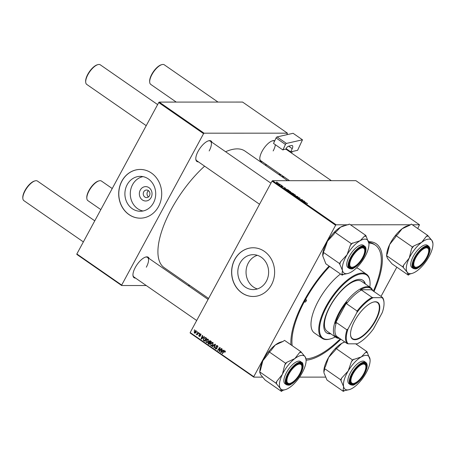 <?xml version="1.0" encoding="UTF-8"?>
<svg xmlns="http://www.w3.org/2000/svg" width="456" height="456" viewBox="0 0 456 456"><rect width="100%" height="100%" fill="white"/><g stroke="black" fill="none" stroke-linecap="round" stroke-linejoin="round"><path stroke-width="0.68" d="M151.107 197.562A7.188 6.35 90 0 1 142.38 199.939A7.188 6.35 90 0 1 140.283 190.055A7.188 6.35 90 0 1 149.009 187.678A7.188 6.35 90 0 1 151.107 197.562M143.743 191.828A3.79 3.346 -90 0 0 143.68 195.664A3.79 3.346 -90 0 0 146.598 197.596A3.79 3.346 -90 0 0 149.454 195.789A3.79 3.346 -90 0 0 149.517 191.959A3.79 3.346 -90 0 0 146.598 190.021A3.79 3.346 -90 0 0 143.743 191.828M148.485 190.676A3.79 3.346 -90 0 0 147.516 191.828A3.79 3.346 -90 0 0 148.485 196.941M127.161 184.697A17.453 15.407 -90 0 0 126.865 202.344A17.453 15.407 -90 0 0 140.311 211.265A17.453 15.407 -90 0 0 153.45 202.926A17.453 15.407 -90 0 0 153.746 185.278A17.453 15.407 -90 0 0 140.3 176.358A17.453 15.407 -90 0 0 127.161 184.697M142.996 176.626A17.453 15.407 -90 0 0 132.553 184.691A17.453 15.407 -90 0 0 143.002 210.991M121.86 181.089A24.362 21.506 -90 0 0 121.438 205.719A24.362 21.506 -90 0 0 140.209 218.173A24.362 21.506 -90 0 0 158.545 206.534A24.362 21.506 -90 0 0 158.967 181.904A24.362 21.506 -90 0 0 140.197 169.45A24.362 21.506 -90 0 0 121.86 181.089M140.249 169.45A24.362 21.506 -90 0 0 121.963 181.089A24.362 21.506 -90 0 0 121.53 205.696A24.362 21.506 -90 0 0 140.26 218.173M257.326 255.309A17.453 15.407 -90 0 0 248.309 263.009A17.453 15.407 -90 0 0 257.338 288.944M266.361 281.244A17.453 15.407 90 0 1 253.222 289.583A17.453 15.407 90 0 1 239.776 280.657A17.453 15.407 90 0 1 240.073 263.009A17.453 15.407 90 0 1 253.211 254.676A17.453 15.407 90 0 1 266.657 263.596A17.453 15.407 90 0 1 266.361 281.244M234.772 259.407A24.362 21.506 -90 0 0 234.35 284.037A24.362 21.506 -90 0 0 253.12 296.485A24.362 21.506 -90 0 0 271.457 284.852A24.362 21.506 -90 0 0 271.879 260.216A24.362 21.506 -90 0 0 253.108 247.768A24.362 21.506 -90 0 0 234.772 259.407M253.16 247.768A24.362 21.506 -90 0 0 234.874 259.407A24.362 21.506 -90 0 0 234.441 284.008A24.362 21.506 -90 0 0 253.171 296.485M198.394 161.851A12.449 4.982 -55.3 0 1 195.812 159.201A12.449 4.982 -55.3 0 1 198.138 151.238A12.449 4.982 -55.3 0 1 208.58 140.796A12.449 4.982 -55.3 0 1 211.966 142.278M195.795 158.876A11.907 4.765 124.7 0 0 196.792 160.74L259.544 204.265M135.54 278.092A12.449 4.982 -55.3 0 1 132.964 275.441A12.449 4.982 -55.3 0 1 135.289 267.478A12.449 4.982 -55.3 0 1 145.726 257.036A12.449 4.982 -55.3 0 1 149.118 258.524M132.947 275.116A11.907 4.765 124.7 0 0 133.939 276.98L196.69 320.505M262.388 161.834A12.449 4.982 -55.3 0 1 259.806 159.184A12.449 4.982 -55.3 0 1 262.132 151.221A12.449 4.982 -55.3 0 1 272.574 140.773A12.449 4.982 -55.3 0 1 274.746 140.807M259.789 158.853A11.907 4.765 124.7 0 0 260.786 160.723L289.566 180.684M340.871 339.23A69.563 27.845 -55.3 0 1 306.215 360.2M290.922 344.793A69.563 27.845 -55.3 0 1 303.97 300.966A69.563 27.845 -55.3 0 1 329.084 266.065M290.905 344.479A67.938 27.195 124.7 0 0 290.945 344.81M287.656 180.684L244.975 151.078A70.914 28.386 124.7 0 0 225.6 151.734M204.607 166.161A70.914 28.386 124.7 0 0 171.262 209.361A70.914 28.386 124.7 0 0 164.137 267.621L208.609 298.463M272.038 181.152L272.545 180.69L336.129 224.797L335.627 225.258L272.038 181.152L190.169 332.567L253.758 376.673L253.764 377.135L262.599 377.135M299.546 377.123L325.687 377.118M253.764 377.135L190.175 333.028L190.169 332.567M412.344 224.774L419.491 224.774L417.724 228.507M396.823 267.165L381.011 296.406M288.038 191.047L288.238 190.688L290.512 191.548L290.723 192.227L289.543 191.959L287.935 190.779M285.758 188.602L283.444 187.9L284.835 187.627L285.695 188.71M307.293 203.365L304.505 202.51L306.164 202.755L307.555 203.644M307.184 203.507L307.133 203.222M298.31 197.596L299.837 198.018L300.116 198.628L298.731 197.602L299.068 198.423L297.796 197.87L297.477 197.294L298.76 198.217L298.418 197.397L298.48 197.784M297.791 197.499L297.962 197.978M294.473 195.544L297.876 196.673L296.531 196.975L296.235 196.77L297.386 196.507L294.473 195.544M292.786 194.336L292.98 193.977L295.254 194.837L295.465 195.521L294.285 195.248L292.678 194.068M276.581 182.081L277.202 182.332L276.581 182.081M272.545 180.69L355.902 180.667L419.491 224.774M336.129 224.797L348.293 224.791M350.482 224.791L410.457 224.774M291.236 192.671L293.841 193.874L291.578 193.538L290.483 192.757L291.321 192.512L291.276 192.837M305.286 202.15L302.972 201.444L304.363 201.17L305.229 202.253M302.379 200.549L304.067 200.971L301.804 200.629L301.49 200.412L302.18 199.848L299.974 199.363L302.237 199.7L302.55 199.916L301.861 200.486L302.294 200.703M282.919 186.401L283.21 186.806L282.201 186.037L282.441 186.624L281.449 186.196L281.17 185.729L282.19 186.401L281.888 185.831L283.233 186.806M282.891 186.601L282.788 186.304M282.156 186.567L282.31 186.276L282.441 186.624M281.449 186.196L281.084 185.883M281.489 185.934L281.586 186.282M287.753 189.679L289.098 190.585L286.835 190.249L285.781 189.502L285.861 189.069L287.696 189.781M285.781 189.502L285.861 189.069L285.678 189.405M276.478 182.708L278.337 183.101L278.525 183.591L276.763 182.941L276.61 182.463L276.763 182.941M278.285 183.192L278.525 183.591M279.323 183.985L279.944 184.235L279.323 183.985M280.121 184.72L281.09 185.033L279.448 184.788L278.565 184.161L280.035 184.874M281.323 185.37L281.945 185.626L281.323 185.37M199.232 333.142L199.528 333.347L199.215 333.769L198.913 333.558L199.232 333.142M197.231 331.757L197.528 331.962L197.214 332.378L196.912 332.167L197.231 331.757M207.155 342.467L206.044 342.37L205.838 340.244L207.469 339.042L208.096 339.235L208.318 341.31L206.665 342.57M204.174 336.574L204.499 336.796L201.427 339.104L201.062 338.854L202.418 335.354L202.715 335.559L202.333 336.505L203.347 337.212L204.174 336.574M210.279 340.809L211.424 341.601L209.196 344.497L208.096 343.664L208.101 342.655L208.922 342.142L208.916 341.242L210.279 340.809L209.8 340.655M208.82 342.137L209.315 342.142M215.078 344.137L215.46 344.4L214.149 347.934L213.847 347.723L214.975 344.696L212.405 346.725L212.086 346.503L215.078 344.137M225.241 351.285L224.004 351.622L222.425 353.674L222.123 353.463L223.759 351.342L224.945 350.92L224.956 352.311L224.517 351.217L225.538 351.217M224.569 350.789L224.945 350.92M221.354 348.487L221.65 348.692L219.416 351.587L219.102 351.371L219.769 348.059L217.888 350.527L217.592 350.322L219.82 347.421L220.134 347.637L219.473 350.949L221.354 348.487M335.627 225.258L253.758 376.673M223.702 350.117L224.027 350.339L220.955 352.653L220.59 352.402L221.947 348.897L222.243 349.102L221.861 350.054L222.876 350.755L223.702 350.117M217.421 345.699L217.711 347.404L217.193 346.064L216.321 346.201L216.68 348.566L215.956 349.062L215.414 348.868L215.129 347.284L215.631 348.498L216.372 348.378L216.013 346.03L216.828 345.494L217.421 345.699M217.786 346.064L216.321 346.201M215.631 348.498L216.76 348.378M211.897 345.756L210.786 345.659L210.581 343.539L212.217 342.331L212.838 342.524L213.06 344.599L211.407 345.859M200.828 335.285L200.378 334.282L199.791 334.373L200.041 336.072L199.061 336.311L198.77 335.132L199.232 336.026L199.717 335.918L199.483 334.191L200.549 333.997L200.828 335.285M200.834 334.282L199.791 334.373M199.466 336.454L199.853 336.311M199.232 336.026L200.11 335.918M200.064 333.826L200.549 333.997M205.838 337.725L206.682 338.312L204.453 341.208L203.399 340.421L203.461 338.7L205.337 337.486L205.838 337.725M195.92 330.788L196.12 332.213L194.37 333.057L194.21 331.597L195.92 330.788L195.453 330.646M194.849 333.216L194.37 333.057L195.179 332.857M196.593 334.083L198.377 332.549L198.673 332.755L197.055 334.864L196.753 334.653L197.089 334.219L196.171 334.191L197.773 334.128M194.49 329.853L194.786 330.058L194.473 330.48L194.17 330.269L194.49 329.853M158.722 102.554L159.224 102.093L204.06 133.192L203.558 133.654L158.722 102.554L76.847 253.969L121.689 285.068L121.689 285.53L146.256 285.524M188.032 285.513L189.935 285.513M121.689 285.53L76.853 254.431L76.847 253.969M204.06 133.192L287.422 133.169L286.841 134.714M287.422 133.169L242.581 102.064L159.224 102.093M203.558 133.654L121.689 285.068M209.167 150.953A11.907 4.765 124.7 0 0 210.364 141.172A11.907 4.765 124.7 0 0 208.267 140.893M146.319 267.193A11.907 4.765 124.7 0 0 147.516 257.412A11.907 4.765 124.7 0 0 145.418 257.133M273.161 150.936A11.907 4.765 124.7 0 0 275.356 144.717M274.358 141.149L274.535 141.269A11.907 4.765 124.7 0 0 274.358 141.149A11.907 4.765 124.7 0 0 272.26 140.875M368.562 241.634A69.563 27.845 -55.3 0 1 373.966 291.515M373.378 291.11A67.938 27.195 124.7 0 0 375.345 245.128L374.125 244.279A67.938 27.195 124.7 0 0 368.744 242.296M219.587 351.371L219.102 351.371M220.054 348.059L219.769 348.059M218.053 350.316L217.592 350.322M219.912 350.949L219.473 350.949M221.285 352.402L220.59 352.402M223.474 350.755L222.876 350.755M221.599 351.707L222.511 351.017L221.701 350.459L221.006 352.203L222.209 351.707M223.121 351.017L222.511 351.017M221.553 352.203L221.006 352.203M222.448 350.459L221.701 350.459M225.076 352.152L224.637 352.152M225.213 351.889L224.819 351.889M222.585 353.463L222.123 353.463M224.244 351.342L223.759 351.342M217.791 347.238L217.392 347.238M217.837 347.136L217.449 347.136M217.945 346.714L217.575 346.714M216.172 348.629L216.429 348.868L215.414 348.868M216.805 348.013L216.412 348.013M216.463 346.03L216.013 346.03M214.223 347.723L213.847 347.723M215.352 344.696L214.975 344.696M212.69 346.503L212.086 346.503M211.937 345.739L210.786 345.659M211.003 343.539L210.581 343.539M212.211 342.758L212.707 342.445M212.513 345.346L211.801 345.346L212.775 344.377L212.616 342.883L212.188 342.758L213.203 342.758M213.169 344.377L212.775 344.377M211.003 345.289L211.801 345.346L211.003 345.289L210.86 343.778L213.169 342.883M209.549 344.035L209.116 343.664M208.74 343.664L208.096 343.664M208.546 342.655L208.101 342.655M209.116 342.655L209.937 342.142M209.378 341.242L208.916 341.242M210.022 341.099L210.307 340.826M210.507 342.792L208.814 342.513L208.403 342.849L209.156 343.949L209.851 343.049L208.814 342.513M209.617 343.949L209.156 343.949M210.313 343.049L209.851 343.049M209.828 342.513L208.939 342.513M210.569 342.707L210.113 342.707L210.866 341.732L209.731 341.099L210.752 341.099M211.322 341.732L210.866 341.732M210.786 341.156L209.207 341.458L210.113 342.707M200.885 335.166L200.486 335.166M200.144 335.707L199.791 335.713M199.768 334.721L199.397 334.721M200.007 334.191L199.483 334.191M201.757 338.854L201.062 338.854M203.946 337.212L203.347 337.212M202.071 338.158L202.983 337.474L202.173 336.916L201.472 338.654L202.681 338.158M203.593 337.474L202.983 337.474M202.025 338.654L201.472 338.654M202.92 336.916L202.173 336.916M204.807 340.746L204.413 340.421M204.066 340.421L203.399 340.421M203.883 338.7L203.461 338.7M205.12 337.89L205.599 337.582M206.078 337.89L205.046 337.89L203.746 338.928L203.638 340.045L204.413 340.66L206.118 338.437L205.046 337.89M204.875 340.66L204.413 340.66M206.579 338.437L206.118 338.437M206.488 338.175L205.741 338.175M207.195 342.45L206.044 342.37M206.26 340.244L205.838 340.244M207.469 339.469L207.964 339.156M207.771 342.057L207.058 342.057L208.033 341.088L207.868 339.595L207.446 339.469L208.46 339.469M208.426 341.088L208.033 341.088M206.26 342L207.058 342.057L206.26 342L206.112 340.489L208.426 339.595M194.632 331.597L194.21 331.597M196.183 331.079L194.507 331.803L194.541 332.772L195.835 332.857M194.541 332.772L195.801 332.042L195.504 331.005L196.519 331.005M196.2 332.042L195.801 332.042M197.374 332.167L196.912 332.167M197.214 334.653L196.753 334.653M197.551 334.219L197.089 334.219M197.34 334.413L196.171 334.191M199.375 333.558L198.913 333.558M194.632 330.269L194.17 330.269M291.544 193.372L292.245 193.475L290.797 192.694L291.487 193.475M290.979 193.122L290.797 192.694M292.513 193.515L293.276 193.629L291.612 192.717L292.427 193.663M291.829 193.184L291.612 192.717M294.188 195.088L295.18 195.316L295.026 194.826L293.254 194.182L294.137 195.185M295.083 195.481L295.026 194.826M293.333 194.769L293.254 194.182M297.283 196.81L297.494 196.411M297.215 196.821L297.386 196.507M304.175 201.523L304.363 201.17M303.992 201.763L304.916 202.036L304.106 201.472L303.388 201.598L303.93 201.871M301.769 200.611L302.18 199.848M284.647 187.975L284.835 187.627M284.464 188.22L285.382 188.493L284.578 187.929L283.86 188.054L284.401 188.328M286.801 190.084L288.534 190.334L286.146 189.274L286.744 190.186M285.958 189.639L286.146 189.274M289.446 191.799L290.432 192.022L290.284 191.537L288.511 190.893L289.395 191.896M290.341 192.193L290.284 191.537M288.591 191.48L288.511 190.893M276.906 182.668L278.211 183.386L276.906 182.668L276.895 183.033M278.126 183.546L278.171 183.101M362.588 257.543A11.366 4.549 124.7 0 0 364.714 250.276A11.366 4.549 124.7 0 0 359.835 248.708A11.366 4.549 124.7 0 0 351.912 257.549A11.366 4.549 124.7 0 0 353.058 267.079A11.366 4.549 124.7 0 0 362.588 257.543M364.68 249.973A11.907 4.765 124.7 0 0 363.632 247.477A11.907 4.765 124.7 0 0 361.534 247.198A11.907 4.765 -55.3 0 1 363.632 247.477A11.907 4.765 -55.3 0 1 364.663 249.649L364.714 250.276M85.705 82.234L85.654 81.607A11.366 4.549 -55.3 0 1 87.774 74.339A11.366 4.549 -55.3 0 1 97.31 64.798L97.915 64.627A11.907 4.765 124.7 0 0 87.928 74.619A11.907 4.765 124.7 0 0 85.705 82.234A11.907 4.765 124.7 0 0 86.731 84.406L146.222 125.668M157.622 104.584L100.309 64.832A11.907 4.765 124.7 0 0 97.915 64.627M353.058 267.079L352.448 267.25A11.907 4.765 -55.3 0 1 350.054 267.045A11.907 4.765 -55.3 0 1 349.062 265.181A11.907 4.765 124.7 0 0 350.054 267.045A11.907 4.765 124.7 0 0 352.762 267.153M149.699 82.217L149.642 81.584A11.366 4.549 -55.3 0 1 151.768 74.317A11.366 4.549 -55.3 0 1 161.299 64.781L161.909 64.609A11.907 4.765 124.7 0 0 151.922 74.602A11.907 4.765 124.7 0 0 149.699 82.217A11.907 4.765 124.7 0 0 150.725 84.383L176.244 102.087M218.019 102.076L164.302 64.815A11.907 4.765 124.7 0 0 161.909 64.609M426.582 257.526A11.366 4.549 124.7 0 0 428.708 250.258A11.366 4.549 124.7 0 0 423.829 248.691A11.366 4.549 124.7 0 0 415.906 257.526A11.366 4.549 124.7 0 0 417.052 267.062A11.366 4.549 124.7 0 0 426.582 257.526M428.668 249.956A11.907 4.765 124.7 0 0 427.625 247.46A11.907 4.765 124.7 0 0 425.528 247.18A11.907 4.765 -55.3 0 1 427.625 247.46A11.907 4.765 -55.3 0 1 428.651 249.626L428.708 250.258M417.052 267.062L416.442 267.233A11.907 4.765 -55.3 0 1 414.048 267.028A11.907 4.765 -55.3 0 1 413.056 265.164A11.907 4.765 124.7 0 0 414.048 267.028A11.907 4.765 124.7 0 0 416.755 267.136M22.851 198.474L22.8 197.847A11.366 4.549 -55.3 0 1 24.926 190.579A11.366 4.549 -55.3 0 1 34.456 181.038L35.066 180.867A11.907 4.765 124.7 0 0 25.08 190.859A11.907 4.765 124.7 0 0 22.851 198.474A11.907 4.765 124.7 0 0 23.883 200.646L83.374 241.908M289.064 373.789A11.366 4.549 124.7 0 0 290.204 383.319A11.366 4.549 124.7 0 0 299.734 373.783A11.366 4.549 124.7 0 0 301.861 366.516A11.366 4.549 124.7 0 0 296.981 364.948A11.366 4.549 124.7 0 0 289.064 373.789M290.204 383.319L289.6 383.49A11.907 4.765 -55.3 0 1 287.206 383.291A11.907 4.765 -55.3 0 1 286.208 381.421A11.907 4.765 124.7 0 0 287.206 383.291A11.907 4.765 124.7 0 0 289.908 383.393M94.768 220.824L37.455 181.072A11.907 4.765 124.7 0 0 35.066 180.867M301.826 366.214A11.907 4.765 124.7 0 0 300.778 363.717A11.907 4.765 124.7 0 0 298.68 363.438A11.907 4.765 -55.3 0 1 300.778 363.717A11.907 4.765 -55.3 0 1 301.809 365.889L301.861 366.516M353.058 373.766A11.366 4.549 124.7 0 0 354.198 383.302A11.366 4.549 124.7 0 0 363.728 373.766A11.366 4.549 124.7 0 0 365.854 366.499A11.366 4.549 124.7 0 0 360.975 364.931A11.366 4.549 124.7 0 0 353.058 373.766M354.198 383.302L353.588 383.473A11.907 4.765 -55.3 0 1 351.2 383.268A11.907 4.765 -55.3 0 1 350.202 381.404A11.907 4.765 124.7 0 0 351.2 383.268A11.907 4.765 124.7 0 0 353.902 383.376M86.845 198.457L86.794 197.83A11.366 4.549 -55.3 0 1 88.92 190.557A11.366 4.549 -55.3 0 1 98.45 181.021L99.055 180.85A11.907 4.765 124.7 0 0 89.074 190.842A11.907 4.765 124.7 0 0 86.845 198.457A11.907 4.765 124.7 0 0 87.877 200.629L100.833 209.612M365.82 366.197A11.907 4.765 124.7 0 0 364.772 363.7A11.907 4.765 124.7 0 0 362.674 363.421A11.907 4.765 -55.3 0 1 364.772 363.7A11.907 4.765 -55.3 0 1 365.803 365.866L365.854 366.499M112.233 188.533L101.449 181.055A11.907 4.765 124.7 0 0 99.055 180.85M322.757 255.89A20.269 8.117 -55.3 0 1 322.751 255.805A20.269 8.117 -55.3 0 1 323.526 249.996A20.269 8.117 -55.3 0 1 327.488 241.167L333.969 234.139L335.023 232.366L351.331 243.675L350.276 245.448L347.056 254.739L340.575 261.772L339.52 263.545L342.484 270.476L341.943 274.113L342.182 275.15L343.471 274.415L348.139 273.418A20.269 8.117 -55.3 0 1 342.484 270.476A20.269 8.117 -55.3 0 1 347.056 254.739A20.269 8.117 -55.3 0 1 360.194 240.677L351.331 243.675M342.182 275.15L325.88 263.842L322.762 255.93L323.452 253.268L323.218 252.236L324.267 250.464L327.488 241.167A20.269 8.117 -55.3 0 1 340.626 227.105L349.495 224.107L365.797 235.416L364.509 236.151L360.194 240.677A20.269 8.117 124.7 0 1 368.762 242.353A20.269 8.117 -55.3 0 1 368.927 243.453A20.269 8.117 -55.3 0 1 368.152 249.261A20.269 8.117 -55.3 0 1 364.184 258.085A20.269 8.117 -55.3 0 1 351.046 272.152A20.269 8.117 -55.3 0 1 348.139 273.418M368.921 243.379L365.797 235.416M364.948 253.148A12.449 4.982 -55.3 0 1 356.113 266.076A12.449 4.982 -55.3 0 1 349.079 265.506A12.449 4.982 -55.3 0 1 349.552 261.938A12.449 4.982 -55.3 0 1 361.847 247.101A12.449 4.982 -55.3 0 1 364.948 253.148M364.72 246.257L363.335 245.294A13.532 5.415 124.7 0 0 354.848 248.913A13.532 5.415 124.7 0 0 347.255 261.191A13.532 5.415 124.7 0 0 347.905 267.535L349.296 268.493A13.532 5.415 -55.3 0 1 348.64 262.149A13.532 5.415 -55.3 0 1 356.233 249.877A13.532 5.415 -55.3 0 1 364.72 246.257C366.1 247.112 366.356 249.295 365.484 252.806C364.27 256.7 362.081 260.422 358.918 263.961L353.44 268.305C352.727 269.051 351.348 269.12 349.296 268.493M323.218 252.236L339.52 263.545M335.023 232.366L336.311 231.631L340.626 227.105A20.269 8.117 -55.3 0 1 343.533 225.84L344.24 225.64M340.575 261.772A22.435 8.983 124.7 0 0 339.76 264.577M341.943 274.113A22.435 8.983 124.7 0 0 343.471 274.415M366.037 236.453A22.435 8.983 124.7 0 0 364.509 236.151M352.619 242.94A22.435 8.983 124.7 0 0 350.276 245.448M408.308 275.133L392 263.825L387.6 258.563L386.46 255.565L387.326 253.798L389.669 244.501A20.269 8.117 -55.3 0 1 395.249 235.678A20.269 8.117 -55.3 0 1 402.118 228.764L410.001 225.121L411.358 224.09L427.66 235.399L426.303 236.43L421.68 242.335L413.803 245.972L412.441 247.01L411.58 248.782L409.237 258.073L403.628 265.107L402.768 266.874L407.168 272.135L408.308 275.133L409.665 274.096L412.133 273.4A20.269 8.117 -55.3 0 1 407.168 272.135A20.269 8.117 -55.3 0 1 409.237 258.073A20.269 8.117 -55.3 0 1 421.68 242.335A20.269 8.117 -55.3 0 1 432.06 240.654L427.66 235.399M386.711 255.058A20.269 8.117 -55.3 0 1 389.669 244.501L395.278 237.473L396.139 235.701L397.495 234.663L402.118 228.764A20.269 8.117 -55.3 0 1 407.527 225.823L410.001 225.121M432.921 243.43L432.06 240.654A20.269 8.117 124.7 0 1 432.921 243.43A20.269 8.117 124.7 0 1 429.991 254.716A20.269 8.117 -55.3 0 1 424.411 263.545A20.269 8.117 -55.3 0 1 417.548 270.454A20.269 8.117 -55.3 0 1 412.133 273.4M424.188 261.915A12.449 4.982 -55.3 0 1 413.073 265.489A12.449 4.982 -55.3 0 1 418.3 253.137A12.449 4.982 -55.3 0 1 425.841 247.084A12.449 4.982 -55.3 0 1 429.387 250.994A12.449 4.982 -55.3 0 1 424.188 261.915M428.714 246.234L427.329 245.277A13.532 5.415 124.7 0 0 416.413 251.621A13.532 5.415 124.7 0 0 411.899 267.518L413.284 268.476A13.532 5.415 -55.3 0 1 417.799 252.584A13.532 5.415 -55.3 0 1 428.714 246.234C431.216 249.432 429.717 250.321 429.25 253.513L424.382 262.217L420.153 266.538C417.382 268.025 417.12 269.695 413.284 268.476M432.955 244.159L432.898 243.208M386.46 255.565L402.768 266.874M396.139 235.701L412.441 247.01M413.803 245.972A22.435 8.983 124.7 0 0 411.58 248.782M403.628 265.107A22.435 8.983 124.7 0 0 403.258 267.615M407.812 274.398A22.435 8.983 124.7 0 0 409.665 274.096M428.155 236.134A22.435 8.983 124.7 0 0 426.303 236.43M282.389 374.336A20.269 8.117 -55.3 0 1 287.97 365.507A20.269 8.117 -55.3 0 1 294.838 358.593L286.955 362.235L285.599 363.267L284.738 365.039L282.389 374.336L276.786 381.364L275.92 383.137L280.32 388.392L281.46 391.39L282.817 390.353L285.291 389.658A20.269 8.117 -55.3 0 1 280.32 388.392A20.269 8.117 124.7 0 1 282.389 374.336M286.955 362.235A22.435 8.983 124.7 0 0 285.826 363.609A22.435 8.983 124.7 0 0 284.738 365.039M291.452 369.394A12.449 4.982 -55.3 0 1 298.993 363.341A12.449 4.982 -55.3 0 1 302.539 367.251A12.449 4.982 -55.3 0 1 297.346 378.178A12.449 4.982 -55.3 0 1 286.225 381.746A12.449 4.982 -55.3 0 1 291.452 369.394M289.566 367.884A13.532 5.415 124.7 0 0 285.057 383.775L286.442 384.739A13.532 5.415 -55.3 0 1 290.951 368.841A13.532 5.415 -55.3 0 1 301.866 362.497L300.481 361.534A13.532 5.415 124.7 0 0 289.566 367.884M281.46 391.39L265.158 380.082L260.758 374.821L259.618 371.828L260.479 370.055L262.827 360.764L268.43 353.731L269.296 351.958L285.599 363.267M259.618 371.828L275.92 383.137M269.296 351.958L270.653 350.926L275.27 345.021L283.153 341.384L284.51 340.347L300.817 351.656L299.461 352.693L294.838 358.593A20.269 8.117 -55.3 0 1 305.218 356.917L300.817 351.656M259.863 371.321A20.269 8.117 -55.3 0 1 262.827 360.764A20.269 8.117 -55.3 0 1 275.27 345.021A20.269 8.117 -55.3 0 1 280.685 342.08L283.153 341.384M306.073 359.693L305.218 356.917A20.269 8.117 -55.3 0 1 306.073 359.693A20.269 8.117 -55.3 0 1 303.149 370.973A20.269 8.117 -55.3 0 1 290.7 386.716A20.269 8.117 -55.3 0 1 285.291 389.658M306.107 360.417L306.056 359.465M301.308 352.391A22.435 8.983 124.7 0 0 299.461 352.693M276.786 381.364A22.435 8.983 124.7 0 0 276.416 383.872M280.97 390.655A22.435 8.983 124.7 0 0 282.817 390.353M349.285 389.641A20.269 8.117 124.7 0 1 343.625 386.699A20.269 8.117 -55.3 0 1 344.234 379.791A20.269 8.117 -55.3 0 1 348.196 370.962L341.715 377.995L340.66 379.768L343.625 386.699L343.089 390.336L343.322 391.373L344.616 390.638L349.285 389.641A20.269 8.117 124.7 0 0 352.192 388.375A20.269 8.117 -55.3 0 0 365.33 374.308A20.269 8.117 -55.3 0 0 370.067 359.67L366.937 351.639L365.649 352.374L361.334 356.9L352.471 359.898L351.416 361.671L348.196 370.962A20.269 8.117 -55.3 0 1 361.334 356.9A20.269 8.117 -55.3 0 1 369.901 358.57A20.269 8.117 -55.3 0 1 370.067 359.67M341.715 377.995A22.435 8.983 124.7 0 0 341.265 379.42A22.435 8.983 124.7 0 0 340.9 380.8M350.698 378.161A12.449 4.982 -55.3 0 1 362.987 363.324A12.449 4.982 -55.3 0 1 366.088 369.371A12.449 4.982 -55.3 0 1 357.253 382.299A12.449 4.982 -55.3 0 1 350.219 381.729A12.449 4.982 -55.3 0 1 350.698 378.161M348.395 377.414A13.532 5.415 124.7 0 0 349.051 383.758L350.436 384.716A13.532 5.415 -55.3 0 1 349.78 378.372A13.532 5.415 -55.3 0 1 357.379 366.094A13.532 5.415 -55.3 0 1 365.86 362.474L364.475 361.517A13.532 5.415 124.7 0 0 355.993 365.136A13.532 5.415 124.7 0 0 348.395 377.414M343.322 391.373L327.02 380.065L324.056 373.128L323.902 372.153L324.598 369.491L324.358 368.454L340.66 379.768M324.358 368.454L325.413 366.687L328.633 357.39L335.114 350.362L336.163 348.589L352.471 359.898M336.163 348.589L337.457 347.854L341.772 343.328L344.679 342.063A20.269 8.117 -55.3 0 0 341.772 343.328A20.269 8.117 -55.3 0 0 328.633 357.39A20.269 8.117 -55.3 0 0 323.891 372.028L323.902 372.153M355.68 343.824L366.937 351.639M367.177 352.67A22.435 8.983 124.7 0 0 365.649 352.374M353.759 359.163A22.435 8.983 124.7 0 0 351.416 361.671M343.089 390.336A22.435 8.983 124.7 0 0 344.616 390.638M304.984 300.966A1.351 0.541 124.7 0 0 304.847 302.077A1.351 0.541 124.7 0 0 306.255 300.96A1.351 0.541 124.7 0 0 306.392 299.848A1.351 0.541 124.7 0 0 304.984 300.966M365.364 283.991A31.937 12.785 124.7 0 0 362.982 280.366A31.937 12.785 124.7 0 0 329.785 306.614A31.937 12.785 124.7 0 0 326.576 332.851A31.937 12.785 124.7 0 0 330.805 333.809M326.376 332.703A31.937 12.785 124.7 0 0 330.4 333.53M369.827 287.092A38.435 15.384 124.7 0 0 370.004 282.03A38.435 15.384 124.7 0 0 353.508 276.735A38.435 15.384 124.7 0 0 326.735 306.614A38.435 15.384 124.7 0 0 330.594 338.848A38.435 15.384 124.7 0 0 335.274 336.91M330.594 338.848L329.99 339.019A38.977 15.601 -55.3 0 1 322.158 338.352A38.977 15.601 -55.3 0 1 326.074 306.329A38.977 15.601 -55.3 0 1 366.584 274.301A38.977 15.601 -55.3 0 1 369.953 281.398L370.004 282.03M366.584 274.301L358.838 268.926A38.977 15.601 124.7 0 0 356.501 267.917M340.512 273.988A38.977 15.601 124.7 0 0 318.328 300.96A38.977 15.601 124.7 0 0 314.412 332.983L322.158 338.352M375.345 245.128A67.938 27.195 124.7 0 0 368.887 243.042M329.654 266.464A67.938 27.195 124.7 0 0 304.733 300.966A67.938 27.195 124.7 0 0 292.165 345.659M339.657 338.392A30.313 12.135 -55.3 0 1 339.361 338.398A30.313 12.135 -55.3 0 1 336.061 337.457L327.094 331.233A30.313 12.135 -55.3 0 1 330.138 306.329A30.313 12.135 -55.3 0 1 361.648 281.415L370.614 287.639A30.313 12.135 -55.3 0 1 372.752 290.677M306.005 358.878A67.938 27.195 124.7 0 0 340.279 338.825M364.954 283.712A31.937 12.785 124.7 0 0 362.776 280.229M354.899 339.72A22.247 8.903 -55.3 0 1 350.556 334.972A22.247 8.903 -55.3 0 1 357.84 315.672A22.247 8.903 -55.3 0 1 373.367 302.083A22.247 8.903 -55.3 0 1 375.419 301.769A22.247 8.903 -55.3 0 1 375.607 320.745A22.247 8.903 -55.3 0 1 354.899 339.72M350.544 334.784A21.922 8.778 124.7 0 0 352.42 338.591A21.922 8.778 124.7 0 0 354.808 339.27A21.922 8.778 124.7 0 0 373.749 323.099A21.922 8.778 124.7 0 0 377.408 302.562A21.922 8.778 124.7 0 0 375.026 301.878A21.922 8.778 124.7 0 0 373.185 302.134M336.061 337.457A30.313 12.135 -55.3 0 1 341.122 309.06A30.313 12.135 -55.3 0 1 367.314 286.693A30.313 12.135 -55.3 0 1 370.614 287.639M336.357 322.529L346.953 329.882L348.065 328.861A28.688 11.485 124.7 0 0 348.213 343.83L357.145 343.824A28.688 11.485 124.7 0 0 373.481 328.856L382.253 312.628A28.688 11.485 124.7 0 0 383.992 302.396A28.688 11.485 124.7 0 0 382.105 297.66L382.413 297.38L371.817 290.027L372.05 289.742A29.771 11.919 124.7 0 0 367.473 287.44A29.771 11.919 124.7 0 0 360.405 289.748L361.448 290.033A29.23 11.702 124.7 0 0 346.537 303.702L346.76 302.254L335.32 323.412L336.357 322.529A29.23 11.702 124.7 0 0 336.488 336.197L335.445 335.912A29.771 11.919 124.7 0 0 339.367 338.192M346.76 302.254A29.771 11.919 124.7 0 0 335.32 323.412M372.05 289.742L360.405 289.748M348.213 343.83L347.09 343.545A29.23 11.702 -55.3 0 1 346.953 329.882M336.488 336.197L347.09 343.545M361.448 290.033L372.05 297.38L373.173 297.665A28.688 11.485 124.7 0 0 356.837 312.634L348.065 328.861M382.105 297.66L373.173 297.665M356.837 312.634L357.133 311.049A29.23 11.702 -55.3 0 1 372.05 297.38M346.537 303.702L357.133 311.049M382.413 297.38A29.23 11.702 -55.3 0 1 383.941 301.769L383.992 302.396M286.083 148.633L290.74 151.865L297.614 150.315L302.482 139.798L293.105 133.294L277.06 136.92L286.436 143.418L302.482 139.798M290.74 151.865L292.222 148.667L288.659 146.194M286.436 143.418A1.083 0.433 124.7 0 0 285.439 144.466L282.902 149.95A11.907 4.765 -55.3 0 1 285.764 149.3L285.975 148.844A2.707 1.083 -55.3 0 1 288.466 146.239L291.618 145.527A4.332 1.733 -55.3 0 1 292.399 145.624A4.332 1.733 -55.3 0 1 292.222 148.667M285.439 144.466L276.062 137.963L273.526 143.446L282.902 149.95M276.062 137.963A1.083 0.433 -55.3 0 1 277.06 136.92M291.572 153.091L292.302 151.512M289.856 151.255L289.628 151.745M289.03 151.324L289.258 150.833M219.724 349.883L219.376 349.883M219.923 348.8L219.581 348.8M220.453 350.248L219.98 350.248M216.583 347.324L216.087 347.324M215.01 345.608L214.616 345.608M209.481 343.989L208.466 343.989M211.054 341.344L210.307 341.344M200.053 335.331L199.66 335.331M204.755 340.712L203.741 340.712M198.195 333.382L197.716 333.382M296.839 196.906L297.016 196.576M301.587 200.48L301.769 200.144M301.667 200.537L301.986 199.95M365.416 252.886A13.207 5.29 124.7 0 0 360.229 247.289A13.207 5.29 124.7 0 0 349.085 262.206A13.207 5.29 124.7 0 0 354.272 267.797A13.207 5.29 124.7 0 0 365.416 252.886M424.371 262.183A13.207 5.29 124.7 0 0 429.352 247.272A13.207 5.29 124.7 0 0 418.118 252.869A13.207 5.29 124.7 0 0 413.136 267.78A13.207 5.29 124.7 0 0 424.371 262.183M291.276 369.126A13.207 5.29 124.7 0 0 286.288 384.043A13.207 5.29 124.7 0 0 297.529 378.446A13.207 5.29 124.7 0 0 302.51 363.529A13.207 5.29 124.7 0 0 291.276 369.126M350.231 378.429A13.207 5.29 124.7 0 0 355.412 384.02A13.207 5.29 124.7 0 0 366.556 369.103A13.207 5.29 124.7 0 0 361.374 363.512A13.207 5.29 124.7 0 0 350.231 378.429M280.987 174.733L279.545 175.058M281.774 176.603L283.21 176.278M266.68 164.81L265.244 165.135M278.696 174.466L280.132 174.141M284.065 176.871L282.629 177.196M216.782 345.916L217.797 345.916M215.984 348.629L217.005 348.629M211.43 345.42L212.445 345.42M208.876 342.507L209.891 342.507M200.099 334.18L201.113 334.18M199.432 336.095L200.446 336.095M206.688 342.131L207.702 342.131M270.938 183.187L210.364 141.172M285.849 149.123L331.341 180.673M147.516 257.412L208.09 299.427M386.762 256.015L386.83 256.865M286.442 384.739C290.272 385.953 290.54 384.288 293.311 382.801L297.534 378.474C300.829 374.182 302.698 370.169 303.143 366.442C303.018 363.768 302.596 362.452 301.866 362.497M259.914 372.273L259.988 373.122M350.436 384.716C352.488 385.337 353.873 385.274 354.58 384.528L360.058 380.184C363.227 376.645 365.416 372.922 366.624 369.029C367.553 365.832 367.297 363.649 365.86 362.474M266.521 164.701L265.084 165.026"/></g></svg>
